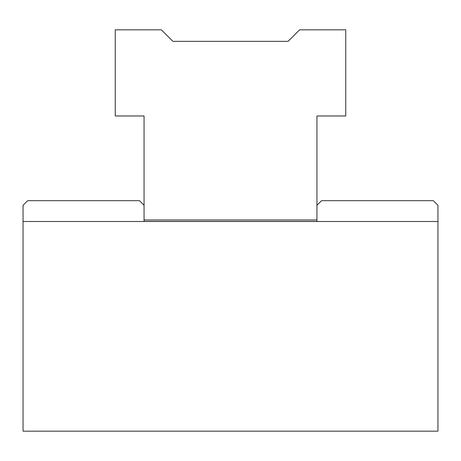 <?xml version="1.0" encoding="UTF-8"?>
<svg xmlns="http://www.w3.org/2000/svg" width="461" height="461" viewBox="0 0 461 461"><rect width="100%" height="100%" fill="white"/><g stroke="black" fill="none" stroke-linecap="round" stroke-linejoin="round"><path stroke-width="0.69" d="M316.938 205.289L321.548 200.679L433.34 200.679L437.95 205.289L437.95 431.179L23.05 431.179L23.05 205.289L27.66 200.679L139.453 200.679L144.062 205.289L144.062 115.97L115.25 115.97L115.25 29.821L161.35 29.821L172.875 41.346L288.125 41.346L299.65 29.821L345.75 29.821L345.75 115.97L316.938 115.97L316.938 221.424L144.062 221.424L144.062 205.289M437.95 221.499L23.05 221.499M316.938 219.983L144.062 219.983"/></g></svg>
